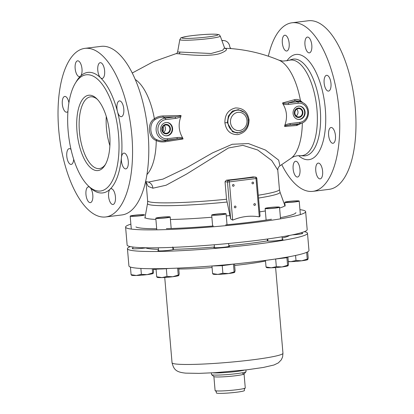 <?xml version="1.0" encoding="UTF-8"?>
<svg xmlns="http://www.w3.org/2000/svg" width="414" height="414" viewBox="0 0 414 414"><rect width="100%" height="100%" fill="white"/><g stroke="black" fill="none" stroke-linecap="round" stroke-linejoin="round"><path stroke-width="0.62" d="M130.871 224.155A90.355 7.183 -4.9 0 0 125.592 227.084L127.129 245.031A90.355 7.183 -4.9 0 0 135.973 247.344A90.355 7.183 -4.9 0 0 237.408 242.609A90.355 7.183 -4.9 0 0 307.178 229.594L305.641 211.647A90.355 7.183 -4.9 0 0 299.943 209.66M125.592 227.084A90.355 7.183 -4.9 0 0 134.431 229.397A90.355 7.183 -4.9 0 0 235.866 224.662A90.355 7.183 -4.9 0 0 305.641 211.647M226.939 202.042A66.509 5.289 175.1 0 1 147.524 203.528L147.643 200.821A66.142 5.258 -4.9 0 0 154.117 202.518A66.142 5.258 -4.9 0 0 226.536 199.237L230.639 218.897L232.673 220.15C241.326 216.45 250.201 215.352 259.304 216.858L256.023 178.589A1.444 0.616 -97 0 0 255.278 177.104A1.444 1.304 -85.3 0 1 255.516 177.099L252.995 176.918L255.278 177.104L228.647 180.395A1.444 0.616 83 0 1 229.392 181.881L227.472 181.989L230.639 218.897M232.673 220.15L229.392 181.881L256.84 178.418L260.07 216.082L259.304 216.858M235.996 206.824A0.942 0.849 94.7 0 0 234.308 207.031A0.942 0.849 94.7 0 0 235.996 206.824M253.632 182.879A0.942 0.849 94.7 0 0 251.945 183.086A0.942 0.849 94.7 0 0 253.632 182.879M255.479 204.412A0.942 0.849 94.7 0 0 253.792 204.625A0.942 0.849 94.7 0 0 255.479 204.412M234.148 185.286A0.942 0.849 94.7 0 0 232.461 185.493A0.942 0.849 94.7 0 0 234.148 185.286M226.536 199.237L225.04 181.793L226.37 180.209A66.142 5.258 -4.9 0 0 252.995 176.918M258.284 195.237A66.142 5.258 -4.9 0 0 279.44 189.524L277.773 170.071L271.755 160.534L257.699 149.997L242.858 145.345L228.445 147.984L186.616 174.046L166.071 185.234L152.89 188.204L148.233 186.429L146.044 181.969M302.329 122.906A50.798 21.575 83 0 1 291.151 158.195L279.942 165.843L278.669 160.146L265.421 150.034L248.416 143.56L232.264 144.263L212.568 152.864L186.693 167.711L162.95 179.122L148.362 182.088L145.635 181.513M132.226 73.024L153.34 61.702L176.069 53.654L178.532 53.773C185.865 54.705 212.532 57.308 221.707 52.826C229.356 49.499 225.878 48.479 224.414 48.241L230.976 48.588M221.857 40.458A7.229 6.52 -85.3 0 1 222.66 40.468L223.907 40.572A7.229 6.52 -85.3 0 1 229.827 47.248L231.028 48.593M182.786 138.095L183.029 138.985C182.765 138.509 180.675 138.478 176.747 138.892A1.444 0.616 -97 0 0 177.14 137.52L167.411 138.721A9.631 8.684 -85.3 0 1 157.941 130.229A9.631 8.684 -85.3 0 1 165.771 119.594L175.5 118.394C178.341 117.923 180.152 117.276 180.928 116.448C178.067 124.102 178.688 131.316 182.786 138.095C182.025 137.489 180.142 137.298 177.14 137.52M163.033 115.951L163.049 117.152C159.897 117.219 157.232 118.042 155.064 119.625C148.574 123.444 149.78 137.272 156.782 139.668C159.178 140.838 161.941 141.195 165.072 140.75L176.747 138.892L167.018 140.092A11.054 9.967 -85.3 0 1 156.145 130.343A11.054 9.967 -85.3 0 1 165.134 118.14L174.863 116.934C178.537 116.567 180.587 116.091 181.016 115.501L163.033 115.951C159.613 116.07 156.73 117.002 154.386 118.746C146.815 123.041 148.108 137.888 156.254 140.517C158.847 141.8 161.848 142.214 165.248 141.748L183.029 138.985M303.064 102.801L300.233 101.275L295.539 100.783L287.896 102.967L297.625 101.766A11.054 9.967 -85.3 0 1 303.064 102.801C311.111 106.61 309.941 120.836 301.387 123.289L301.387 123.289A11.054 9.967 -85.3 0 1 299.508 123.724L289.779 124.924C286.369 125.437 284.63 125.944 284.573 126.441L296.688 125.509L301.604 123.206M284.573 126.441L284.744 125.499C287.606 117.855 286.99 110.636 282.886 103.852L282.56 102.951C283.233 103.438 285.013 103.443 287.896 102.967A1.444 0.616 83 0 1 288.532 104.426L298.261 103.226A9.631 8.684 -85.3 0 1 307.737 111.718A9.631 8.684 -85.3 0 1 299.902 122.353L290.173 123.553C287.125 124.102 285.313 124.749 284.744 125.499M302.908 102.719L300.466 100.695C298.613 99.469 296.615 99.143 294.473 99.707L282.56 102.951M181.016 115.501L180.928 116.448M249.062 119.817C247.572 111.852 243.054 107.894 235.519 107.956C228.342 109.663 224.802 114.611 224.895 122.803C226.163 130.757 230.448 134.69 237.755 134.612C245.16 132.925 248.928 127.993 249.062 119.817L247.981 120.06M244.307 112.391L238.371 109.658L232.477 111.066L228.388 115.967L227.322 122.647L232.575 131.797L237.455 133.065L242.961 131.176C246.703 128.583 248.457 124.914 248.224 120.174C247.924 117.095 246.677 114.554 244.488 112.551L244.488 112.551A11.271 10.169 94.7 0 0 233.263 111.552A11.271 10.169 94.7 0 0 227.928 122.653A11.271 10.169 94.7 0 0 242.961 131.176M172.597 128.418A6.686 6.029 94.7 0 0 167.137 122.492A6.686 6.029 94.7 0 0 160.585 129.898A6.686 6.029 94.7 0 0 166.045 135.823A6.686 6.029 94.7 0 0 172.597 128.418M165.812 135.797A6.686 6.029 94.7 0 0 172.131 128.376A6.686 6.029 94.7 0 0 166.904 122.482M169.859 128.656A4.156 3.747 -85.3 0 1 165.786 133.261A4.156 3.747 -85.3 0 1 162.391 129.582A4.156 3.747 -85.3 0 1 166.464 124.976A4.156 3.747 -85.3 0 1 169.859 128.656M162.837 131.181L163.349 130.529L163.701 128.154L163.075 126.756M105.487 164.322A36.142 15.349 83 0 1 99.401 168.57A36.142 15.349 83 0 1 98.046 168.596A36.142 15.349 83 0 1 79.555 133.003A36.142 15.349 83 0 1 90.537 96.829A36.142 15.349 83 0 1 91.892 96.804A36.142 15.349 83 0 1 97.476 99.469M90.112 95.21A37.948 16.115 83 0 1 96.736 98.713A37.948 16.115 83 0 1 109.337 130.922A37.948 16.115 83 0 1 104.959 165.233A37.948 16.115 83 0 1 96.576 170.589A37.948 16.115 83 0 1 76.999 131.564A37.948 16.115 83 0 1 90.112 95.21M88.358 74.748A58.55 24.866 -97 0 0 86.164 74.794A58.55 24.866 -97 0 0 68.372 133.396A58.55 24.866 -97 0 0 98.33 191.051A58.55 24.866 -97 0 0 100.524 191.009A58.55 24.866 -97 0 0 118.316 132.408A58.55 24.866 -97 0 0 88.358 74.748M294.882 113.208A4.156 3.747 94.7 0 0 298.277 116.893A4.156 3.747 94.7 0 0 302.349 112.287A4.156 3.747 94.7 0 0 298.955 108.608A4.156 3.747 94.7 0 0 294.882 113.208M299.394 106.108A6.686 6.029 -85.3 0 1 304.621 112.008A6.686 6.029 -85.3 0 1 298.303 119.429M293.076 113.529A6.686 6.029 -85.3 0 1 299.627 106.124A6.686 6.029 -85.3 0 1 305.092 112.044A6.686 6.029 -85.3 0 1 298.535 119.449A6.686 6.029 -85.3 0 1 293.076 113.529M282.886 103.852C283.926 104.488 285.81 104.68 288.532 104.426M296.688 125.509A1.444 1.123 86.4 0 1 297.562 124.376L289.779 124.924A1.444 0.616 -97 0 0 290.173 123.553M299.902 122.353A1.444 0.616 -97 0 1 299.508 123.724L301.387 123.289M294.473 99.707A1.444 1.102 -107.1 0 0 295.539 100.783L297.625 101.766A1.444 0.616 83 0 1 298.261 103.226M268.365 56.2A84.932 36.07 -97 0 1 292.056 22.77A84.932 36.07 -97 0 1 295.239 22.708A84.932 36.07 83 0 1 338.693 106.346A84.932 36.07 83 0 1 312.886 191.351A84.932 36.07 83 0 1 309.703 191.418A84.932 36.07 -97 0 1 281.774 164.694M326.879 75.301A7.949 3.379 -97 0 0 326.579 75.307A7.949 3.379 -97 0 0 324.162 83.266A7.949 3.379 -97 0 0 328.23 91.096A7.949 3.379 -97 0 0 328.53 91.09A7.949 3.379 -97 0 0 330.946 83.131A7.949 3.379 -97 0 0 326.879 75.301M307.711 37.079A7.949 3.379 -97 0 0 307.411 37.084A7.949 3.379 -97 0 0 304.994 45.043A7.949 3.379 -97 0 0 309.061 52.873A7.949 3.379 -97 0 0 309.361 52.868A7.949 3.379 -97 0 0 311.778 44.909A7.949 3.379 -97 0 0 307.711 37.079M285.075 35.226A7.949 3.379 -97 0 0 284.775 35.231A7.949 3.379 -97 0 0 282.364 43.191A7.949 3.379 -97 0 0 286.431 51.02A7.949 3.379 -97 0 0 286.726 51.015A7.949 3.379 -97 0 0 289.143 43.056A7.949 3.379 -97 0 0 285.075 35.226M295.881 161.248A7.949 3.379 -97 0 0 295.58 161.253A7.949 3.379 -97 0 0 293.164 169.212A7.949 3.379 -97 0 0 297.231 177.042A7.949 3.379 -97 0 0 297.531 177.037A7.949 3.379 -97 0 0 299.948 169.078A7.949 3.379 -97 0 0 295.881 161.248M318.511 163.1A7.949 3.379 -97 0 0 318.216 163.106A7.949 3.379 -97 0 0 315.799 171.065A7.949 3.379 -97 0 0 319.867 178.895A7.949 3.379 -97 0 0 320.167 178.889A7.949 3.379 -97 0 0 322.584 170.93A7.949 3.379 -97 0 0 318.511 163.1M331.355 127.502A7.949 3.379 -97 0 0 331.055 127.507A7.949 3.379 -97 0 0 328.638 135.466A7.949 3.379 -97 0 0 332.706 143.296A7.949 3.379 -97 0 0 333.006 143.291A7.949 3.379 -97 0 0 335.423 135.331A7.949 3.379 -97 0 0 331.355 127.502M292.056 22.77L308.295 20.762A84.932 36.07 -97 0 1 311.478 20.7A84.932 36.07 83 0 1 354.933 104.338A84.932 36.07 83 0 1 329.125 189.348L312.886 191.351M84.875 48.366A84.932 36.07 -97 0 1 88.058 48.303A84.932 36.07 83 0 1 131.517 131.947A84.932 36.07 83 0 1 105.705 216.952A84.932 36.07 83 0 1 102.522 217.014A84.932 36.07 -97 0 1 59.067 133.375A84.932 36.07 -97 0 1 84.875 48.366L101.114 46.363A84.932 36.07 -97 0 1 104.297 46.301A84.932 36.07 83 0 1 147.751 129.939A84.932 36.07 83 0 1 121.944 214.944L105.705 216.952M111.335 188.701A7.949 3.379 -97 0 0 111.035 188.706A7.949 3.379 -97 0 0 110.077 189.193A7.949 3.379 -97 0 0 108.784 197.861A7.949 3.379 -97 0 0 112.686 204.495A7.949 3.379 -97 0 0 112.986 204.49A7.949 3.379 -97 0 0 115.402 196.531A7.949 3.379 -97 0 0 111.335 188.701M90.055 202.643A7.949 3.379 -97 0 0 90.35 202.637A7.949 3.379 -97 0 0 92.865 196.22A7.949 3.379 -97 0 0 90.061 187.558A7.949 3.379 -97 0 0 88.7 186.849A7.949 3.379 -97 0 0 88.405 186.854A7.949 3.379 -97 0 0 85.988 194.813A7.949 3.379 -97 0 0 90.055 202.643M71.032 149.475A7.949 3.379 -97 0 0 69.531 148.626A7.949 3.379 -97 0 0 69.231 148.631A7.949 3.379 -97 0 0 66.82 156.59A7.949 3.379 -97 0 0 70.887 164.42A7.949 3.379 -97 0 0 71.182 164.415A7.949 3.379 -97 0 0 73.676 159.188M68.9 102.734A7.949 3.379 -97 0 0 65.055 96.426A7.949 3.379 -97 0 0 64.76 96.431A7.949 3.379 -97 0 0 62.343 104.39A7.949 3.379 -97 0 0 66.411 112.22A7.949 3.379 -97 0 0 66.711 112.215A7.949 3.379 -97 0 0 67.917 111.454M79.25 76.621A7.949 3.379 -97 0 0 79.55 76.616A7.949 3.379 -97 0 0 80.507 76.124A7.949 3.379 -97 0 0 81.801 67.456A7.949 3.379 -97 0 0 77.894 60.827A7.949 3.379 -97 0 0 77.599 60.832A7.949 3.379 -97 0 0 75.182 68.791A7.949 3.379 -97 0 0 79.25 76.621M100.53 62.68A7.949 3.379 -97 0 0 100.229 62.685A7.949 3.379 -97 0 0 97.72 69.102A7.949 3.379 -97 0 0 100.524 77.765A7.949 3.379 -97 0 0 101.885 78.474A7.949 3.379 -97 0 0 102.18 78.469A7.949 3.379 -97 0 0 104.597 70.509A7.949 3.379 -97 0 0 100.53 62.68M119.698 100.902A7.949 3.379 -97 0 0 119.403 100.907A7.949 3.379 -97 0 0 117.472 111.557A7.949 3.379 -97 0 0 121.054 116.696A7.949 3.379 -97 0 0 121.349 116.686A7.949 3.379 -97 0 0 123.765 108.732A7.949 3.379 -97 0 0 119.698 100.902M88.979 186.466A60.718 25.787 -97 0 0 90.061 187.558A60.718 25.787 -97 0 0 100.462 192.965A60.718 25.787 -97 0 0 110.077 189.193A60.718 25.787 -97 0 0 121.426 157.713A7.949 3.379 -97 0 0 125.53 168.891A7.949 3.379 -97 0 0 125.825 168.886A7.949 3.379 -97 0 0 128.242 160.927A7.949 3.379 -97 0 0 124.174 153.097A7.949 3.379 -97 0 0 123.874 153.108A7.949 3.379 -97 0 0 121.426 157.713A60.718 25.787 -97 0 0 117.472 111.557A60.718 25.787 -97 0 0 100.524 77.765A60.718 25.787 -97 0 0 90.123 72.357A60.718 25.787 -97 0 0 80.507 76.124A60.718 25.787 -97 0 0 76.072 82.008M175.5 118.394A1.444 0.616 83 0 0 174.863 116.934L163.049 117.152L165.134 118.14A1.444 0.616 83 0 1 165.771 119.594M165.248 141.748L165.072 140.75L167.018 140.092A1.444 0.616 -97 0 0 167.411 138.721M179.826 39.594A20.307 1.615 -4.9 0 0 181.813 40.148A20.307 1.615 -4.9 0 0 204.821 39.061A20.307 1.615 -4.9 0 0 220.284 36.127C218.499 33.984 219.87 35.009 216.651 34.269C210.317 33.782 194.885 35.035 186.673 36.416C178.289 38.502 181.824 37.12 179.826 39.594L177.611 51.957L211.114 53.499L222.628 50.291L224.538 47.838L224.957 48.402M221.961 40.738A7.229 6.52 -85.3 0 1 223.907 40.572M302.888 112.22A4.756 4.29 -85.3 0 1 298.225 117.488A4.756 4.29 -85.3 0 1 294.344 113.276A4.756 4.29 -85.3 0 1 299.001 108.007A4.756 4.29 -85.3 0 1 302.888 112.22M296.16 115.936A4.156 3.747 94.7 0 0 297.992 111.93A4.156 3.747 94.7 0 0 296.714 109.208M170.397 128.594A4.756 4.29 -85.3 0 1 165.735 133.857A4.756 4.29 -85.3 0 1 161.853 129.649A4.756 4.29 -85.3 0 1 166.511 124.381A4.756 4.29 -85.3 0 1 170.397 128.594M163.67 132.304A4.156 3.747 94.7 0 0 165.502 128.304A4.156 3.747 94.7 0 0 164.218 125.577M284.801 202.291A7.229 0.574 -4.9 0 1 290.38 201.251A7.229 0.574 -4.9 0 1 298.499 200.873A7.229 0.574 175.1 0 1 299.203 201.059A7.229 0.574 175.1 0 1 293.624 202.099A7.229 0.574 175.1 0 1 285.51 202.477A7.229 0.574 -4.9 0 1 284.801 202.291L285.127 206.115M286.317 202.379A6.324 0.502 175.1 0 1 289.277 201.452A6.324 0.502 175.1 0 1 297.687 200.971A6.324 0.502 175.1 0 1 294.727 201.897A6.324 0.502 175.1 0 1 286.317 202.379M265.126 208.444A7.229 0.574 -4.9 0 1 270.709 207.404A7.229 0.574 -4.9 0 1 278.824 207.026A7.229 0.574 175.1 0 1 279.528 207.207A7.229 0.574 175.1 0 1 273.949 208.252A7.229 0.574 175.1 0 1 265.835 208.63A7.229 0.574 -4.9 0 1 265.126 208.444L266.119 220.062M266.647 208.527A6.324 0.502 175.1 0 1 269.602 207.605A6.324 0.502 175.1 0 1 278.011 207.124A6.324 0.502 175.1 0 1 275.051 208.051A6.324 0.502 175.1 0 1 266.647 208.527M211.689 215.047A7.229 0.574 -4.9 0 1 217.272 214.007A7.229 0.574 -4.9 0 1 225.387 213.624A7.229 0.574 175.1 0 1 226.096 213.81A7.229 0.574 175.1 0 1 220.512 214.85A7.229 0.574 175.1 0 1 212.398 215.233A7.229 0.574 -4.9 0 1 211.689 215.047L212.63 226.044M213.21 215.13A6.324 0.502 175.1 0 1 216.17 214.204A6.324 0.502 175.1 0 1 224.574 213.727A6.324 0.502 175.1 0 1 221.614 214.654A6.324 0.502 175.1 0 1 213.21 215.13M155.793 218.235A7.229 0.574 -4.9 0 1 161.377 217.19A7.229 0.574 -4.9 0 1 169.492 216.812A7.229 0.574 175.1 0 1 170.201 216.998A7.229 0.574 175.1 0 1 164.617 218.038A7.229 0.574 175.1 0 1 156.502 218.416A7.229 0.574 -4.9 0 1 155.793 218.235L156.787 229.832M157.315 218.318A6.324 0.502 175.1 0 1 160.275 217.391A6.324 0.502 175.1 0 1 168.679 216.915A6.324 0.502 175.1 0 1 165.719 217.836A6.324 0.502 175.1 0 1 157.315 218.318M130.182 216.134A7.229 0.574 -4.9 0 1 135.766 215.094A7.229 0.574 -4.9 0 1 143.881 214.716A7.229 0.574 175.1 0 1 144.584 214.902A7.229 0.574 175.1 0 1 139.006 215.942A7.229 0.574 175.1 0 1 130.891 216.32A7.229 0.574 -4.9 0 1 130.182 216.134L131.29 229.071M131.704 216.222A6.324 0.502 175.1 0 1 134.659 215.296A6.324 0.502 175.1 0 1 143.068 214.814A6.324 0.502 175.1 0 1 140.108 215.741A6.324 0.502 175.1 0 1 131.704 216.222M127.445 248.695A90.355 7.183 175.1 0 0 136.284 251.008A90.355 7.183 -4.9 0 0 237.719 246.273A90.355 7.183 -4.9 0 0 307.493 233.258L308.968 250.486A90.355 7.183 -4.9 0 1 239.199 263.501A90.355 7.183 -4.9 0 1 137.764 268.236A90.355 7.183 175.1 0 1 128.92 265.923L127.445 248.695A90.355 7.183 175.1 0 1 130.286 246.604M292.403 234.862A7.949 0.631 -4.9 0 0 302.701 233.372A7.949 0.631 -4.9 0 0 301.956 233.175M307.493 233.258A90.355 7.183 -4.9 0 0 304.342 231.685M132.935 248.25A7.949 0.631 -4.9 0 0 132.237 248.576A7.949 0.631 -4.9 0 0 133.018 248.778A7.949 0.631 -4.9 0 0 145.754 247.867L146.054 247.789M158.546 250.346A7.949 0.631 -4.9 0 0 157.848 250.672A7.949 0.631 -4.9 0 0 158.629 250.874A7.949 0.631 -4.9 0 0 167.525 250.465A7.949 0.631 -4.9 0 0 173.694 249.321L172.783 246.961M214.442 247.163A7.949 0.631 -4.9 0 0 213.743 247.484A7.949 0.631 -4.9 0 0 214.524 247.691A7.949 0.631 -4.9 0 0 223.451 247.272A7.949 0.631 -4.9 0 0 229.589 246.128A7.949 0.631 -4.9 0 0 228.849 245.926M267.408 239.013L267.227 240.943A7.949 0.631 -4.9 0 0 267.961 241.088A7.949 0.631 -4.9 0 0 276.883 240.669A7.949 0.631 -4.9 0 0 283.026 239.525A7.949 0.631 -4.9 0 0 282.281 239.323M211.606 374.654L213.945 376.611A15.147 1.206 175.1 0 0 215.368 376.906A15.147 1.206 -4.9 0 0 231.783 376.171A15.147 1.206 -4.9 0 0 244.032 374.033L245.999 371.705A17.316 1.377 -4.9 0 1 232 374.158A17.316 1.377 -4.9 0 1 213.236 374.996A17.316 1.377 175.1 0 1 211.606 374.654A17.316 1.377 175.1 0 1 211.544 374.551L211.399 372.895M245.999 371.705A17.316 1.377 -4.9 0 0 246.045 371.591L245.906 369.94M244.239 389.191L245.228 388.027A15.147 1.206 -4.9 0 1 232.984 390.169A15.147 1.206 -4.9 0 1 216.569 390.904A15.147 1.206 175.1 0 1 215.145 390.604A15.147 1.206 175.1 0 1 215.089 390.516L213.893 376.569M245.228 388.027A15.147 1.206 -4.9 0 0 245.269 387.928L244.074 373.977M173.694 249.311L173.694 249.321A72.647 5.775 175.1 0 0 214.431 247.023M244.301 389.124L244.42 390.537A14.076 1.118 175.1 0 1 233.548 392.565A14.076 1.118 175.1 0 1 217.743 393.3A14.076 1.118 175.1 0 1 216.367 392.938L216.248 391.53M215.368 376.906A15.147 1.206 -4.9 0 0 235.504 375.757A15.147 1.206 -4.9 0 0 242.588 373.542M295.565 255.464L296 260.525L290.933 261.643L288.294 261.462M306.665 252.354L307.25 259.138L301.708 260.794L296 260.525M307.674 251.867L308.202 258.062L307.762 259.604A10.842 0.864 175.1 0 1 307.747 259.614A10.842 0.864 175.1 0 1 301.708 260.794A10.842 0.864 175.1 0 1 290.933 261.643A10.842 0.864 175.1 0 1 288.31 261.664M307.809 259.562L307.25 259.138M286.778 257.166A10.19 0.807 -4.9 0 1 281.018 258.367A10.19 0.807 175.1 0 1 276.681 258.817M287.507 257.037L286.923 257.694L274.694 259.117M275.672 259.086L276.324 266.678L271.263 267.796L266.031 266.989L266.59 267.413M265.467 260.411L266.031 266.989M286.923 257.694L287.575 265.286L282.032 266.947L276.324 266.678M287.906 256.965L288.527 264.21L288.087 265.752A10.842 0.864 175.1 0 1 288.072 265.762A10.842 0.864 175.1 0 1 282.032 266.947A10.842 0.864 175.1 0 1 271.263 267.796A10.842 0.864 175.1 0 1 266.673 267.599L266.393 267.47M288.134 265.71L287.575 265.286M232.295 264.194A10.19 0.807 -4.9 0 1 227.581 264.97A10.19 0.807 175.1 0 1 214.587 265.778M233.698 264.06L222.24 265.69L211.958 265.985M222.24 265.69L222.887 273.281L217.826 274.399L212.594 273.592L213.153 274.016M211.942 266L212.594 273.592M233.486 264.298L234.138 271.889L228.595 273.545L222.887 273.281M234.505 263.977L235.095 270.813L234.634 272.365A10.842 0.864 175.1 0 1 234.634 272.365A10.842 0.864 175.1 0 1 228.595 273.545A10.842 0.864 175.1 0 1 217.826 274.399A10.842 0.864 175.1 0 1 213.236 274.203L212.956 274.073M234.697 272.314L234.138 271.889M168.959 268.458A10.19 0.807 175.1 0 1 157.165 268.712M169.988 268.422L156.047 269.188L156.466 268.717M166.345 268.872L166.992 276.469L161.931 277.587L156.699 276.78L157.258 277.204M156.047 269.188L156.699 276.78M177.647 268.127L178.243 275.077L172.7 276.733L166.992 276.469M178.693 268.081L179.2 274.001L178.755 275.543A10.842 0.864 175.1 0 1 178.739 275.553A10.842 0.864 175.1 0 1 172.7 276.733A10.842 0.864 175.1 0 1 161.931 277.587A10.842 0.864 175.1 0 1 157.341 277.385L157.061 277.256M178.801 275.501L178.243 275.077M140.874 268.443L141.381 274.368L136.32 275.486L131.088 274.684L131.647 275.108M130.436 267.092L131.088 274.684M152.269 268.727L152.631 272.981L147.089 274.637L141.381 274.368M153.315 268.727L153.589 271.905L153.128 273.457A10.842 0.864 175.1 0 1 153.128 273.457A10.842 0.864 175.1 0 1 147.089 274.637A10.842 0.864 175.1 0 1 136.32 275.486A10.842 0.864 175.1 0 1 131.73 275.289L131.45 275.16M153.19 273.406L152.631 272.981M153.366 269.359A10.842 0.864 175.1 0 0 155.995 269.338A10.842 0.864 175.1 0 0 156.062 269.333L153.351 269.152M135.937 226.955A80.606 6.407 -4.9 0 0 143.197 228.316A80.606 6.407 -4.9 0 0 156.694 228.756M166.371 228.642A80.606 6.407 -4.9 0 0 213.319 225.987M225.651 224.89A80.606 6.407 -4.9 0 0 271.444 219.234M280.423 217.645A80.606 6.407 -4.9 0 0 295.917 212.636M147.524 203.528L145.066 217.257A70.132 5.573 -4.9 0 0 151.922 219.172A70.132 5.573 -4.9 0 0 155.897 219.404M170.413 219.487A70.132 5.573 -4.9 0 0 211.875 217.231M226.277 215.937A70.132 5.573 -4.9 0 0 229.698 215.596M259.707 211.864A70.132 5.573 -4.9 0 0 265.343 210.964M279.595 207.994A70.132 5.573 -4.9 0 0 284.78 205.277L280.024 192.168A66.509 5.289 175.1 0 1 258.522 198.063M225.04 181.793L227.472 181.989A1.444 1.304 -85.3 0 1 228.647 180.395L226.37 180.209M148.362 182.088A7.229 6.52 -85.3 0 1 152.89 188.204M156.782 139.668L156.254 140.517A50.798 21.575 83 0 1 146.965 174.537M231.162 48.593C247.877 49.985 263.837 53.861 279.046 60.221A50.798 21.575 83 0 1 300.466 100.695A1.444 0.942 -56.7 0 0 300.673 101.508M135.218 79.467A50.798 21.575 83 0 1 154.386 118.746L155.064 119.625M224.895 122.803L227.322 122.647M246.998 120.438A9.18 8.28 94.7 0 0 237.967 112.339A9.18 8.28 94.7 0 0 230.505 122.477A9.18 8.28 94.7 0 0 239.535 130.57A9.18 8.28 94.7 0 0 246.998 120.438M106.284 116.484A36.142 15.349 -97 0 0 109.891 145.676M279.046 60.221L282.845 61.106L288.677 60.418A48.148 20.446 -97 0 1 292.139 60.014A48.148 20.446 83 0 1 316.964 109.405A48.148 20.446 83 0 1 300.445 155.659L297.599 155.731C294.69 156.228 292.543 157.051 291.151 158.195M300.445 155.659L303.509 155.871A48.738 20.7 83 0 0 320.229 109.053A48.738 20.7 83 0 0 295.099 59.052A48.738 20.7 -97 0 0 291.596 59.466L288.677 60.418M286.907 60.879A53.008 22.511 -97 0 1 297.956 54.415A53.008 22.511 83 0 1 325.3 108.929A53.008 22.511 83 0 1 306.986 159.711A53.008 22.511 -97 0 1 298.618 155.643M178.532 53.773A2.168 1.956 94.7 0 0 180.007 51.998M220.284 36.127L224.538 47.838M216.289 34.274A18.216 1.449 -4.9 0 0 192.08 35.656A18.216 1.449 -4.9 0 0 183.557 38.321A18.216 1.449 -4.9 0 0 207.766 36.939A18.216 1.449 -4.9 0 0 216.289 34.274M158.464 249.357A72.647 5.775 175.1 0 1 145.754 247.867M267.227 240.943A72.647 5.775 175.1 0 1 228.828 245.73M289.453 235.452A72.647 5.775 175.1 0 1 282.172 238.06M282.959 353.24L282.602 356.961L281.303 359.833L278.353 362.887L273.949 365.008L263.392 367.446L246.863 369.826L215.109 372.683L199.051 373.371L185.762 373.138C175.753 372.202 173.782 369.324 172.048 362.747A55.657 4.425 -4.9 0 0 177.492 364.175A55.657 4.425 -4.9 0 0 239.975 361.256A55.657 4.425 -4.9 0 0 282.959 353.24L275.61 267.563M265.519 261.032A55.657 4.425 175.1 0 1 234.634 265.472M212.077 267.532A55.657 4.425 175.1 0 1 178.77 268.996M244.493 370.106A17.316 1.377 175.1 0 1 229.004 372.264A17.316 1.377 175.1 0 1 213.05 372.838A17.316 1.377 175.1 0 1 212.822 372.817M145.066 217.257L144.864 218.142M280.024 192.168L279.44 189.524M256.84 178.418A1.444 1.444 0 0 0 255.516 177.099M147.643 200.821L146.013 181.772M145.795 181.555L146.07 181.865M244.488 112.551L244.12 112.225M177.611 51.957C177.109 53.215 176.597 53.779 176.069 53.654M279.942 165.843C278.56 166.764 277.841 168.177 277.773 170.071M299.203 201.059L300.362 214.576M279.528 207.207L280.526 218.83M226.096 213.81L227.032 224.755M170.201 216.998L171.184 228.507M172.048 362.747L164.736 277.458M216.315 391.587L215.145 390.604M302.003 233.698L301.904 232.528M282.327 239.851L282.063 236.777M267.925 241.083L267.744 238.966M228.89 246.454L228.637 243.484M214.488 247.686L214.24 244.767M172.995 249.637L172.804 247.365M158.593 250.874L158.329 247.779M132.982 248.778L132.832 247.023"/></g></svg>
